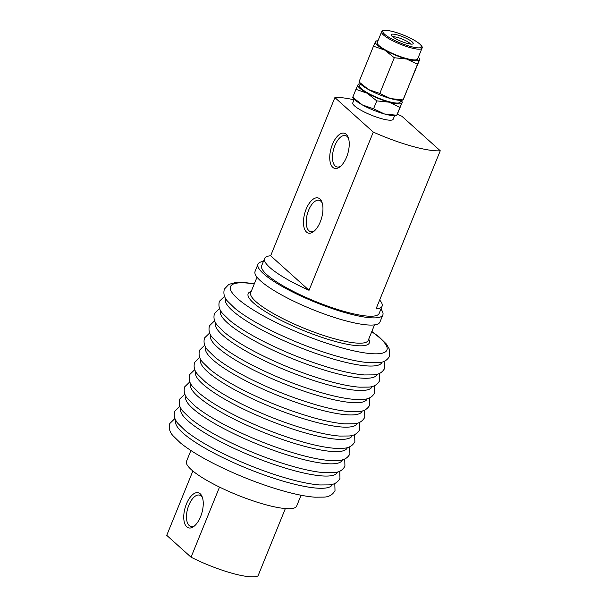 <?xml version="1.0" encoding="UTF-8"?>
<svg xmlns="http://www.w3.org/2000/svg" width="607" height="607" viewBox="0 0 607 607"><rect width="100%" height="100%" fill="white"/><g stroke="black" fill="none" stroke-linecap="round" stroke-linejoin="round"><path stroke-width="0.91" d="M301.057 495.244L296.664 506.063A59.448 12.087 -157.9 0 1 251.146 500.198A59.448 12.087 -157.9 0 1 191.357 469.704A59.448 12.087 -157.9 0 1 186.501 461.335L190.901 450.508M379.648 300.025A63.409 12.891 -157.9 0 1 382.091 306.216A63.409 12.891 -157.9 0 1 376.021 308.955L440.257 150.764A63.409 12.891 22.1 0 1 373.282 132.091L309.046 290.29A63.409 12.891 -157.9 0 1 269.758 267.429A63.409 12.891 -157.9 0 1 264.584 258.506A63.409 12.891 -157.9 0 1 270.654 255.775L334.889 97.575A63.409 12.891 22.1 0 1 354.018 99.791M264.584 258.506L261.67 265.699A63.409 12.891 22.1 0 0 266.837 274.622A63.409 12.891 22.1 0 0 330.625 307.157A63.409 12.891 22.1 0 0 379.17 313.409L382.091 306.216M263.408 261.412A67.377 13.695 22.1 0 0 257.998 264.204A67.377 13.695 22.1 0 0 263.491 273.689A67.377 13.695 22.1 0 0 331.263 308.257A67.377 13.695 22.1 0 0 382.842 314.904A67.377 13.695 22.1 0 0 380.915 309.122M257.998 264.204L255.077 271.397A67.377 13.695 22.1 0 0 260.57 280.882A67.377 13.695 22.1 0 0 328.341 315.443A67.377 13.695 22.1 0 0 379.921 322.089L382.842 314.904M340.838 166.06A16.252 7.8 105.6 0 1 336.802 166.91A16.252 7.8 105.6 0 1 335.178 165.999A16.252 7.8 105.6 0 1 334.207 147.349A16.252 7.8 105.6 0 1 345.527 135.604A16.252 7.8 105.6 0 1 347.151 136.514A16.252 7.8 105.6 0 1 348.547 138.419M332.773 167.327A18.233 8.756 -74.4 0 0 340.011 166.773A18.233 8.756 -74.4 0 0 348.206 137.379A18.233 8.756 -74.4 0 0 346.202 134.253A18.233 8.756 -74.4 0 0 332.424 144.436A18.233 8.756 -74.4 0 0 332.773 167.327M314.563 230.774A16.252 7.8 105.6 0 1 310.526 231.624A16.252 7.8 105.6 0 1 308.902 230.713A16.252 7.8 105.6 0 1 307.931 212.063A16.252 7.8 105.6 0 1 319.244 200.318A16.252 7.8 105.6 0 1 320.868 201.228A16.252 7.8 105.6 0 1 322.264 203.133M306.497 232.041A18.233 8.756 -74.4 0 0 313.736 231.487A18.233 8.756 -74.4 0 0 321.922 202.093A18.233 8.756 -74.4 0 0 319.927 198.967A18.233 8.756 -74.4 0 0 306.14 209.149A18.233 8.756 -74.4 0 0 306.497 232.041M194.847 525.594A16.252 7.8 105.6 0 1 190.81 526.444A16.252 7.8 105.6 0 1 189.187 525.525A16.252 7.8 105.6 0 1 188.216 506.883A16.252 7.8 105.6 0 1 199.536 495.137A16.252 7.8 105.6 0 1 201.16 496.048A16.252 7.8 105.6 0 1 202.556 497.952M186.781 526.861A18.233 8.756 -74.4 0 0 194.02 526.307A18.233 8.756 -74.4 0 0 202.214 496.913A18.233 8.756 -74.4 0 0 200.211 493.787A18.233 8.756 -74.4 0 0 186.432 503.962A18.233 8.756 -74.4 0 0 186.781 526.861M440.257 150.764L401.864 116.24A63.409 12.891 22.1 0 0 397.35 114.275M192.867 471.002L166.743 535.344L191.053 557.203L219.522 487.087M373.282 132.091L334.889 97.575M270.654 255.775L309.046 290.29M191.053 557.203A50.533 10.273 -157.9 0 0 258.028 575.868L285.358 508.56M392.752 36.852A9.909 2.011 -157.9 0 1 397.6 37.475A9.909 2.011 -157.9 0 1 410.514 44.068M397.562 34.986A11.89 2.42 22.1 0 0 391.212 35.221A11.89 2.42 22.1 0 0 406.781 43.279A11.89 2.42 22.1 0 0 412.76 43.977A11.89 2.42 22.1 0 0 409.429 39.979A11.89 2.42 22.1 0 0 397.562 34.986M377.258 42.551A21.799 4.431 22.1 0 0 379.034 45.624A21.799 4.431 22.1 0 0 400.961 56.808A21.799 4.431 22.1 0 0 417.654 58.955L422.002 48.234A21.799 4.431 22.1 0 1 410.264 47.634A21.799 4.431 22.1 0 1 383.389 34.903A21.799 4.431 22.1 0 1 381.613 31.83L377.258 42.551M360.475 83.895L359.739 85.701A21.799 4.431 22.1 0 0 361.522 88.766A21.799 4.431 22.1 0 0 383.442 99.95A21.799 4.431 22.1 0 0 400.134 102.097L400.863 100.292A23.779 4.833 22.1 0 1 401.151 100.633L402.38 102.097M359.382 81.308L358.98 81.915L368.608 89.601A23.779 4.833 22.1 0 0 390.62 98.592A23.779 4.833 22.1 0 0 401.303 100.261L402.972 100.094M358.949 82.104L360.186 83.569A23.779 4.833 22.1 0 0 361.302 84.707A23.779 4.833 22.1 0 0 368.608 89.601L379.8 93.432L394.292 57.741L406.675 59.046A23.779 4.833 22.1 0 0 419.467 59.752A23.779 4.833 22.1 0 0 418.671 57.49A23.779 4.833 22.1 0 0 418.375 57.164M377.986 40.768A23.779 4.833 22.1 0 0 377.554 40.798A23.779 4.833 22.1 0 0 375.445 41.762L373.472 46.215L384.663 50.055A23.779 4.833 22.1 0 0 406.675 59.046L417.495 64.205L419.467 59.752M375.854 41.155L375.445 41.762A23.779 4.833 22.1 0 0 377.364 45.153A23.779 4.833 22.1 0 0 384.663 50.055L394.292 57.741M354.245 99.237L352.781 102.841A21.799 4.431 22.1 0 0 354.556 105.906A21.799 4.431 22.1 0 0 376.484 117.09A21.799 4.431 22.1 0 0 393.169 119.245L394.633 115.641M352.728 97.454L353.949 98.911A23.779 4.833 22.1 0 0 355.072 100.049A23.779 4.833 22.1 0 0 362.379 104.943L352.75 97.257L353.153 96.657M397.175 114.647L401.948 102.894A23.779 4.833 22.1 0 0 401.151 100.633M402.35 102.295L399.975 107.348L389.155 102.188A23.779 4.833 22.1 0 0 401.948 102.894M367.144 93.197L355.952 89.358L357.925 84.904A23.779 4.833 22.1 0 0 359.845 88.296A23.779 4.833 22.1 0 0 367.144 93.197A23.779 4.833 22.1 0 0 389.155 102.188L376.772 100.883L367.144 93.197M379.8 93.432L390.62 98.592L403.002 99.905L419.869 59.145M360.467 83.91A23.779 4.833 22.1 0 0 360.034 83.941A23.779 4.833 22.1 0 0 357.925 84.904L358.335 84.305M399.975 107.348L396.766 115.247L384.383 113.941L373.571 108.782L362.379 104.943A23.779 4.833 22.1 0 0 384.383 113.941A23.779 4.833 22.1 0 0 395.066 115.603L396.743 115.436M373.571 108.782L376.772 100.883M352.75 97.257L355.952 89.358M375.877 40.965L377.554 40.798M358.98 81.915L373.472 46.215M403.405 99.298L417.495 64.205M374.511 324.889L368.221 340.375A63.409 12.891 -157.9 0 1 334.062 338.63A63.409 12.891 -157.9 0 1 255.888 301.588A63.409 12.891 -157.9 0 1 250.721 292.665L257.004 277.179M251.207 291.451A65.389 13.293 22.1 0 0 267.975 313.166A65.389 13.293 22.1 0 0 334.1 341.119A65.389 13.293 22.1 0 0 368.715 339.161M371.75 331.68A84.419 17.163 -157.9 0 1 341.475 347.75A84.419 17.163 -157.9 0 1 243.915 303.659A84.419 17.163 -157.9 0 1 254.25 283.962M382.091 362.015A84.419 17.163 -157.9 0 1 336.513 359.974A84.419 17.163 -157.9 0 1 258.165 327.924A84.419 17.163 -157.9 0 1 225.69 298.507M377.129 374.246A84.419 17.163 -157.9 0 1 331.551 372.197A84.419 17.163 -157.9 0 1 253.202 340.148A84.419 17.163 -157.9 0 1 220.72 310.731M372.159 386.469A84.419 17.163 -157.9 0 1 326.581 384.421A84.419 17.163 -157.9 0 1 248.233 352.371A84.419 17.163 -157.9 0 1 215.758 322.954M367.197 398.693A84.419 17.163 -157.9 0 1 321.619 396.644A84.419 17.163 -157.9 0 1 243.27 364.595A84.419 17.163 -157.9 0 1 210.796 335.178M362.235 410.916A84.419 17.163 -157.9 0 1 316.657 408.868A84.419 17.163 -157.9 0 1 238.308 376.818A84.419 17.163 -157.9 0 1 205.834 347.401M357.273 423.14A84.419 17.163 -157.9 0 1 311.695 421.091A84.419 17.163 -157.9 0 1 233.346 389.041A84.419 17.163 -157.9 0 1 200.871 359.625M352.31 435.363A84.419 17.163 -157.9 0 1 306.732 433.315A84.419 17.163 -157.9 0 1 228.384 401.273A84.419 17.163 -157.9 0 1 195.909 371.848M347.341 447.587A84.419 17.163 -157.9 0 1 301.762 445.538A84.419 17.163 -157.9 0 1 223.414 413.496A84.419 17.163 -157.9 0 1 190.939 384.079M342.378 459.81A84.419 17.163 -157.9 0 1 296.8 457.769A84.419 17.163 -157.9 0 1 218.452 425.719A84.419 17.163 -157.9 0 1 185.977 396.303M337.416 472.034A84.419 17.163 -157.9 0 1 291.838 469.993A84.419 17.163 -157.9 0 1 213.489 437.943A84.419 17.163 -157.9 0 1 181.015 408.526M332.454 484.257A84.419 17.163 -157.9 0 1 286.876 482.216A84.419 17.163 -157.9 0 1 208.527 450.166A84.419 17.163 -157.9 0 1 176.053 420.75M394.102 31.883A20.805 4.226 -157.9 0 1 419.756 44.038A20.805 4.226 -157.9 0 1 410.241 46.39A20.805 4.226 -157.9 0 1 384.595 34.235A20.805 4.226 -157.9 0 1 394.102 31.883M254.333 283.757L244.553 282.536L235.197 282.619L228.839 284.402L224.37 289.084C223.179 293.613 224.264 297.68 227.625 301.269L234.848 308.318C243.377 315.268 255.372 322.613 270.828 330.36C293.257 341.438 315.792 350.201 338.448 356.643C350.687 360.05 361.013 362.076 369.428 362.72L378.776 362.645C383.685 362.409 387.296 360.255 389.611 356.18L389.671 349.708L386.348 343.994L379.132 336.938L371.833 331.475M224.575 296.284L219.408 301.307C218.217 305.837 219.302 309.904 222.663 313.493L229.878 320.542C238.414 327.492 250.41 334.836 265.866 342.583C288.295 353.661 310.83 362.425 333.486 368.866C345.717 372.273 356.043 374.299 364.466 374.944L373.813 374.868C378.722 374.633 382.334 372.478 384.641 368.403L384.436 361.195M219.613 308.508L214.438 313.531C213.254 318.06 214.339 322.127 217.701 325.716L224.916 332.765C233.452 339.715 245.448 347.06 260.904 354.807C283.325 365.892 305.867 374.648 328.516 381.09C340.755 384.497 351.081 386.53 359.496 387.175L368.851 387.091C373.76 386.856 377.372 384.709 379.678 380.627L379.474 373.419M214.65 320.739L209.476 325.754C208.292 330.291 209.377 334.351 212.738 337.94L219.954 344.988C228.49 351.939 240.486 359.283 255.934 367.03C278.363 378.115 300.905 386.871 323.554 393.313C335.792 396.728 346.119 398.753 354.534 399.398L363.881 399.315C368.798 399.087 372.41 396.932 374.716 392.85L374.511 385.65M209.688 332.962L204.513 337.978C203.322 342.515 204.415 346.574 207.776 350.163L214.992 357.22C223.528 364.162 235.516 371.507 250.972 379.254C273.4 390.339 295.943 399.103 318.592 405.537C330.83 408.951 341.157 410.977 349.571 411.622L358.919 411.538C363.836 411.311 367.447 409.156 369.754 405.074L369.542 397.873M204.718 345.186L199.551 350.201C198.36 354.738 199.445 358.798 202.806 362.387L210.03 369.443C218.558 376.386 230.554 383.738 246.01 391.477C268.438 402.562 290.973 411.326 313.629 417.768C325.868 421.175 336.195 423.2 344.609 423.845L353.957 423.762C358.874 423.534 362.478 421.379 364.792 417.297L364.579 410.097M199.756 357.409L194.589 362.425C193.398 366.962 194.483 371.021 197.844 374.61L205.067 381.666C213.596 388.617 225.592 395.961 241.047 403.701C263.476 414.786 286.011 423.549 308.667 429.991C320.898 433.398 331.225 435.424 339.647 436.069L348.995 435.985C353.904 435.758 357.515 433.603 359.822 429.521L359.617 422.32M194.794 369.633L189.619 374.648C188.436 379.185 189.521 383.245 192.882 386.834L200.098 393.89C208.633 400.84 220.629 408.185 236.085 415.924C258.506 427.009 281.049 435.773 303.697 442.215C315.936 445.621 326.262 447.647 334.677 448.292L344.032 448.209C348.942 447.981 352.553 445.826 354.86 441.744L354.655 434.544M189.832 381.856L184.657 386.871C183.473 391.409 184.558 395.468 187.92 399.057L195.135 406.113C203.671 413.063 215.667 420.408 231.115 428.147C253.544 439.233 276.086 447.996 298.735 454.438C310.974 457.845 321.3 459.871 329.715 460.516L339.07 460.432C343.979 460.205 347.591 458.05 349.898 453.975L349.693 446.767M184.869 394.08L179.695 399.103C178.504 403.632 179.596 407.692 182.957 411.288L190.173 418.337C198.709 425.287 210.697 432.632 226.153 440.371C248.582 451.456 271.124 460.22 293.773 466.662C306.011 470.068 316.338 472.094 324.753 472.739L334.1 472.656C339.017 472.428 342.629 470.273 344.935 466.199L344.723 458.991M179.9 406.303L174.733 411.326C173.541 415.856 174.626 419.915 177.988 423.511L185.211 430.56C193.747 437.51 205.735 444.855 221.191 452.602C243.619 463.68 266.154 472.443 288.811 478.885C301.049 482.292 311.376 484.318 319.79 484.963L329.138 484.887C334.055 484.652 337.659 482.497 339.973 478.422L339.761 471.214M174.937 418.527L169.77 423.549C168.579 428.079 169.664 432.146 173.025 435.735L180.249 442.784C188.777 449.734 200.773 457.079 216.229 464.825C238.657 475.903 261.192 484.667 283.848 491.109C296.087 494.515 306.414 496.541 314.828 497.186L324.176 497.11C329.085 496.875 332.697 494.72 335.011 490.646L334.798 483.438M381.613 31.83C382.175 30.555 383.419 29.136 394.004 31.822C401.804 34.091 408.928 37.11 415.393 40.881C420.894 44.265 423.109 47.08 422.002 48.234M418.671 57.49L419.9 58.955M360.034 83.941L358.35 84.107"/></g></svg>
